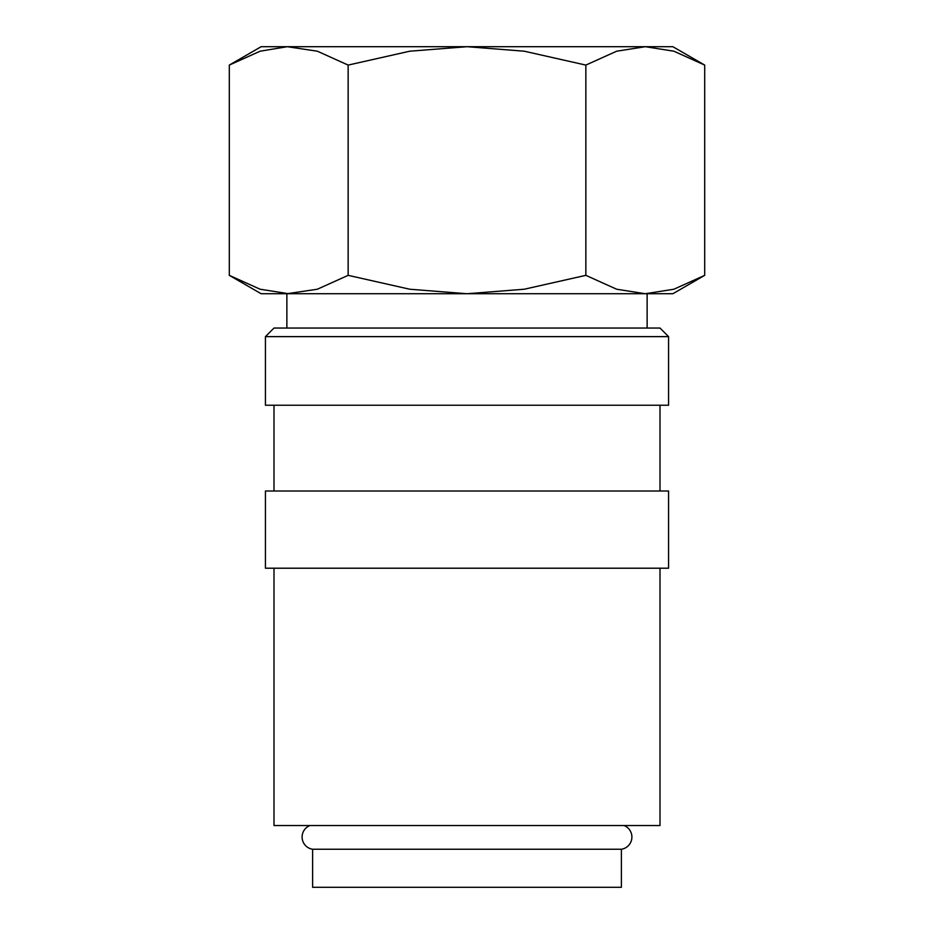 <?xml version="1.0" encoding="UTF-8"?>
<svg xmlns="http://www.w3.org/2000/svg" width="934" height="934" viewBox="0 0 934 934"><rect width="100%" height="100%" fill="white"/><g stroke="black" fill="none" stroke-linecap="round" stroke-linejoin="round"><path stroke-width="1.4" d="M309.936 825.539A12.352 12.352 0 0 0 312.61 849.251L312.61 887.3L621.39 887.3L621.39 849.251L312.61 849.251M621.39 849.251A12.352 12.352 0 0 0 624.064 825.539M668.569 336.625L659.999 328.044L274.001 328.044L265.431 336.625L265.431 405.239L668.569 405.239L668.569 336.625L265.431 336.625M659.999 491.015L659.999 405.239M274.001 405.239L274.001 491.015M668.569 568.211L668.569 491.015L265.431 491.015L265.431 568.211L668.569 568.211M274.001 568.211L274.001 825.539L659.999 825.539L659.999 568.211M229.297 275.343L261.135 293.731L288.723 293.731L260.096 289.225L229.297 275.343L229.297 65.088L260.096 51.207L287.252 46.7L317.35 51.207L348.148 65.088L409.746 51.207L467 46.7L261.135 46.7L229.297 65.088M645.277 293.731L616.65 289.225L585.851 275.343L524.254 289.225L467 293.731L672.865 293.731L704.703 275.343L673.904 289.225L645.277 293.731L647.134 293.731L647.134 328.044M704.703 65.088L672.865 46.7L467 46.7L524.254 51.207L585.851 65.088L616.65 51.207L645.277 46.7L673.904 51.207L704.703 65.088L704.703 275.343M288.723 293.731L467 293.731L409.746 289.225L348.148 275.343L317.35 289.225L286.866 293.731L286.866 328.044M585.851 65.088L585.851 275.343M348.148 65.088L348.148 275.343"/></g></svg>

